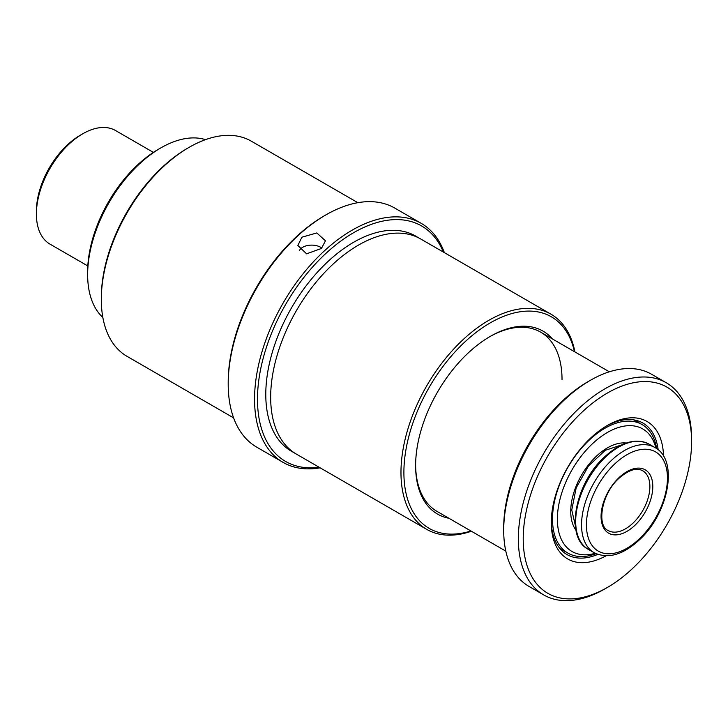 <?xml version="1.0" encoding="UTF-8"?>
<svg xmlns="http://www.w3.org/2000/svg" width="728" height="728" viewBox="0 0 728 728"><rect width="100%" height="100%" fill="white"/><g stroke="black" fill="none" stroke-linecap="round" stroke-linejoin="round"><path stroke-width="1.09" d="M656.674 448.657A74.192 42.834 120 0 0 642.069 424.57A74.192 42.834 120 0 0 584.893 444.444A74.192 42.834 120 0 0 552.506 519.11A74.192 42.834 120 0 0 567.876 553.08A74.192 42.834 120 0 0 596.032 553.68M655.928 448.148A70.743 40.841 120 0 0 601.273 436.445A70.743 40.841 120 0 0 557.384 519.11A70.743 40.841 120 0 0 595.231 553.289M153.39 152.389L115.552 130.54A65.566 37.856 120 0 0 82.765 133.788L80.326 135.199A62.117 35.863 120 0 0 36.4 211.275L36.4 214.096A65.566 37.856 120 0 0 49.977 244.117L87.824 265.966M82.765 133.788A65.566 37.856 120 0 0 36.4 214.096M301.892 237.201L316.807 232.942L325.462 240.822L321.421 248.466L306.588 253.817L297.852 245.482L301.892 237.201M550.932 314.168L420.629 238.939A124.233 71.726 120 0 0 324.888 272.217A124.233 71.726 120 0 0 270.661 397.251A124.233 71.726 120 0 0 296.396 454.117L426.699 529.356A124.233 71.726 -60 0 1 400.973 472.481A124.233 71.726 -60 0 1 455.2 347.456A124.233 71.726 -60 0 1 550.932 314.168A124.233 71.726 -60 0 1 574.92 351.924M443.37 252.07A135.972 78.506 120 0 0 336.09 244.681A135.972 78.506 120 0 0 257.485 399.217A135.972 78.506 120 0 0 319.137 467.249M320.129 467.831A138.038 79.698 -60 0 1 283.147 462.407A138.038 79.698 -60 0 1 254.554 399.217A138.038 79.698 -60 0 1 314.815 260.305A138.038 79.698 -60 0 1 421.184 223.323A138.038 79.698 -60 0 1 444.371 252.643M228.201 384.002L228.201 382.309A135.972 78.506 -60 0 1 324.342 215.788L325.807 214.942A138.038 79.698 120 0 0 228.201 384.002A138.038 79.698 120 0 0 256.793 447.192L283.147 462.407M421.184 223.323L394.831 208.108A138.038 79.698 120 0 0 325.807 214.942M574.474 351.67A122.168 70.534 120 0 0 480.553 329.111A122.168 70.534 120 0 0 403.894 472.481A122.168 70.534 120 0 0 470.943 530.985M448.921 518.272A105.596 60.97 -60 0 1 415.615 465.72A105.596 60.97 -60 0 1 490.281 336.382A105.596 60.97 -60 0 1 552.452 338.957M415.615 464.864A103.531 59.769 120 0 0 437.055 511.42L505.814 551.123M101.31 299.472L101.31 297.779A122.168 70.534 -60 0 1 187.697 148.157L189.153 147.32A124.233 71.726 120 0 0 101.31 299.472A124.233 71.726 120 0 0 127.036 356.347L233.606 417.872M357.839 202.684L251.278 141.159A124.233 71.726 120 0 0 189.153 147.32M471.389 531.249A124.233 71.726 -60 0 1 426.699 529.356M562.025 379.497A103.531 59.769 120 0 0 540.586 332.104A103.531 59.769 120 0 0 489.544 336.809M666.229 382.728L651.587 374.274A122.513 70.734 120 0 0 590.326 380.344L587.887 381.745A119.055 68.741 120 0 0 503.703 527.563L503.703 530.384A122.513 70.734 120 0 0 529.074 586.468L543.716 594.922A122.513 70.734 120 0 0 604.977 588.852L607.416 587.441A119.055 68.741 120 0 0 691.6 441.623L691.6 438.811A122.513 70.734 120 0 0 666.229 382.728A122.513 70.734 120 0 0 571.817 415.542A122.513 70.734 120 0 0 518.345 538.838A122.513 70.734 120 0 0 543.716 594.922M205.514 139.649A103.531 59.769 120 0 0 160.852 147.884L158.413 149.286A100.082 57.785 120 0 0 87.642 271.863L87.642 274.674A103.531 59.769 120 0 0 102.848 317.472M658.176 449.822A75.921 43.835 120 0 0 642.933 423.068A75.921 43.835 120 0 0 606.178 426.153M637.919 422.167A75.921 43.835 120 0 0 636.336 420.402M663.517 456.201A79.37 45.828 120 0 0 607.416 425.425A79.37 45.828 120 0 0 551.287 522.631A79.37 45.828 120 0 0 605.996 555.837M691.6 441.623A119.055 68.741 120 0 0 607.416 393.02A119.055 68.741 120 0 0 523.223 538.838A119.055 68.741 120 0 0 607.416 587.441M590.326 380.344A122.513 70.734 120 0 0 503.703 530.384M551.296 521.202A75.921 43.835 120 0 0 567.012 554.572A75.921 43.835 120 0 0 597.797 554.399M561.406 550.195A75.921 43.835 120 0 0 563.718 550.677M160.852 147.884A103.531 59.769 120 0 0 87.642 274.674M299.517 250.386A12.64 7.298 180 0 1 306.706 245.7A12.64 7.298 180 0 1 321.831 248.084M575.966 530.184A51.87 29.948 -60 0 1 570.734 511.402A51.87 29.948 -60 0 1 589.343 463.809A51.87 29.948 -60 0 1 626.289 443.024M294.003 452.625A124.233 71.726 -60 0 1 265.784 394.43A124.233 71.726 -60 0 1 321.612 267.731A124.233 71.726 -60 0 1 418.136 237.61M588.27 549.312C564.673 537.555 574.911 483.71 604.34 457.102C620.838 442.014 635.726 437.683 649.003 444.107A60.733 35.071 120 0 0 605.314 457.257A60.733 35.071 120 0 0 588.27 549.312L594.121 552.698A60.733 35.071 -60 0 1 611.174 460.642A60.733 35.071 -60 0 1 654.863 447.493C679.097 459.959 668.604 513.313 639.439 539.803C623.013 554.954 607.907 559.25 594.121 552.698M618.909 477.741A36.582 21.121 -60 0 1 651.524 478.041A36.582 21.121 -60 0 1 634.962 525.261A36.582 21.121 -60 0 1 602.347 524.961A36.582 21.121 -60 0 1 618.909 477.741M633.042 523.077A34.507 19.92 120 0 0 642.724 470.77C636.554 467.376 628.601 469.915 618.873 478.396C601.255 493.921 596.523 526.025 608.217 530.539A34.507 19.92 120 0 0 633.042 523.077M639.503 538.711A57.285 33.079 120 0 0 665.447 464.755A57.285 33.079 120 0 0 614.368 464.291A57.285 33.079 120 0 0 588.424 538.247A57.285 33.079 120 0 0 639.503 538.711M575.266 525.17L571.744 510L576.194 487.833L588.488 465.956L605.296 450.304L621.594 444.926M634.024 419.92L642.069 424.57M559.823 548.43L567.876 553.08M540.586 332.104L609.345 371.799M649.003 444.107L654.863 447.493"/></g></svg>
